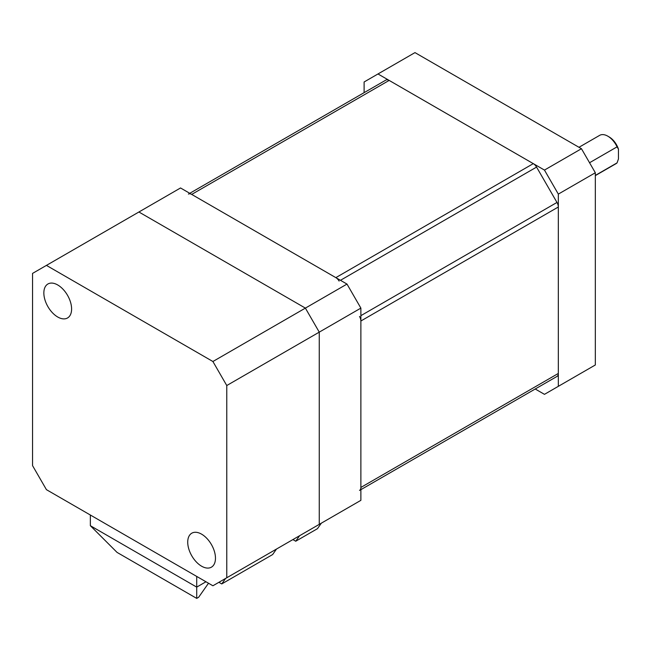 <?xml version="1.0" encoding="UTF-8"?>
<svg xmlns="http://www.w3.org/2000/svg" width="651" height="651" viewBox="0 0 651 651"><rect width="100%" height="100%" fill="white"/><g stroke="black" fill="none" stroke-linecap="round" stroke-linejoin="round"><path stroke-width="0.98" d="M189.775 193.306L385.88 80.089A6.543 3.776 60 0 1 389.152 80.415L533.299 163.637A6.543 3.776 60 0 1 536.57 167.087L556.979 202.445A6.543 3.776 60 0 1 558.33 207.002L558.33 373.446A6.543 3.776 60 0 1 556.979 376.441L536.57 388.224A6.543 3.776 60 0 1 536.538 388.24M359.523 490.439A6.543 3.776 -120 0 0 360.874 487.444L360.874 321A6.543 3.776 -120 0 0 359.523 316.443M339.106 281.086A6.543 3.776 -120 0 0 335.843 277.635L191.695 194.413A6.543 3.776 -120 0 0 188.424 194.088M595.331 175.42L617.067 162.872L618.45 158.958L618.45 149.169A14.387 8.308 60 0 0 609.198 136.979L607.814 136.173A16.348 9.439 -120 0 0 599.636 135.367L578.983 147.289M618.45 149.169L617.067 146.849A16.348 9.439 -120 0 0 607.814 136.173L609.198 136.979M589.546 162.742L617.067 146.849M595.331 175.607L615.992 163.686A16.348 9.439 -120 0 0 617.067 162.872M581.457 148.721L414.98 52.609L377.987 73.962L544.464 170.082L581.457 148.721L595.331 172.751L595.331 364.975L558.33 386.336L558.33 194.104L544.464 170.082M364.112 92.654L364.112 81.977L377.987 73.962M558.33 386.336L544.464 394.343L535.212 389.005M595.331 172.751L558.33 194.104M346.999 284.08L360.874 308.11L360.874 500.342L319.259 524.364L319.259 332.14L305.384 308.11L346.999 284.08L180.53 187.968L32.55 273.404L32.55 465.628L46.424 489.658L212.901 585.77L226.768 577.762L226.768 385.53L212.901 361.508L46.424 265.388M305.384 532.38L319.259 524.364L319.259 332.14L226.768 385.53M360.874 308.11L319.259 332.14L305.384 308.11L138.907 211.998L305.384 308.11L212.901 361.508M201.598 534.162A19.62 11.327 -120 0 0 191.785 533.193A19.62 11.327 -120 0 0 188.782 548.915A19.62 11.327 -120 0 0 201.598 566.199A19.62 11.327 -120 0 0 211.404 567.176A19.62 11.327 -120 0 0 214.415 551.454A19.62 11.327 -120 0 0 201.598 534.162M57.719 284.967A19.62 11.327 -120 0 0 47.914 283.991A19.62 11.327 -120 0 0 44.903 299.712A19.62 11.327 -120 0 0 57.719 317.004A19.62 11.327 -120 0 0 67.533 317.973A19.62 11.327 -120 0 0 70.544 302.251A19.62 11.327 -120 0 0 57.719 284.967M226.768 577.762L319.259 524.364M321.342 523.16L317.468 528.677L295.733 541.225L299.606 535.708M292.901 539.581L295.733 541.225M276.488 549.062L272.614 554.571L221.747 583.939L225.62 578.43M218.907 582.303L221.747 583.939M208.499 583.239L198.62 597.293L196.716 598.391L117.05 552.398L90.351 525.699L90.351 515.022M90.351 525.699L196.716 587.112L205.96 581.766M196.716 576.428L196.716 598.391M558.33 207.002L360.874 321M360.874 487.444L558.33 373.446M360.874 315.662L556.979 202.445M389.152 80.415L191.695 194.413M335.843 277.635L533.299 163.637M536.57 167.087L340.465 280.304M556.979 376.441L360.874 489.658"/></g></svg>
